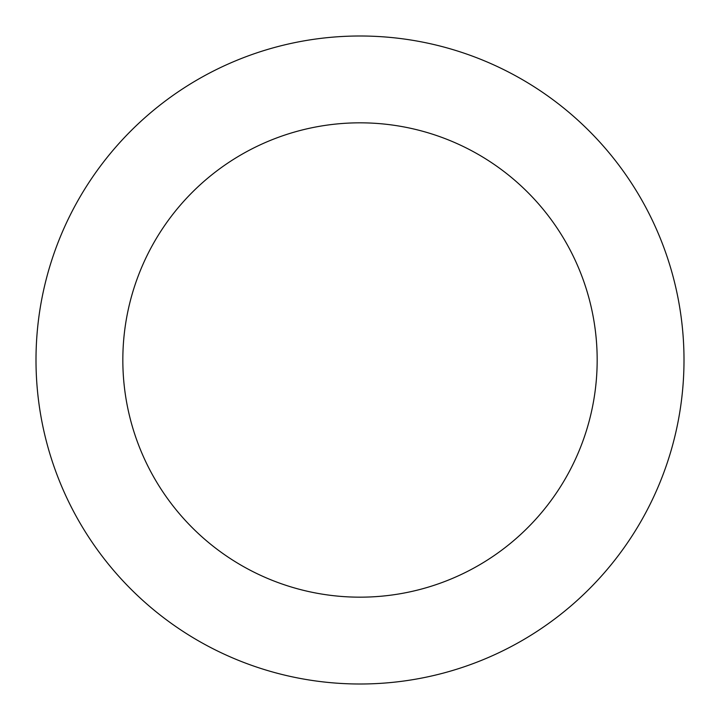 <?xml version="1.0" encoding="UTF-8"?>
<svg xmlns="http://www.w3.org/2000/svg" width="720" height="720" viewBox="0 0 720 720"><rect width="100%" height="100%" fill="white"/><g stroke="black" fill="none" stroke-linecap="round" stroke-linejoin="round"><path stroke-width="1.08" d="M122.832 360A237.168 237.168 0 0 1 478.584 154.602A237.168 237.168 0 0 1 478.584 565.398A237.168 237.168 0 0 1 122.832 360M36 360A324 324 0 0 1 522 79.407A324 324 0 0 1 522 640.593A324 324 0 0 1 36 360"/></g></svg>
